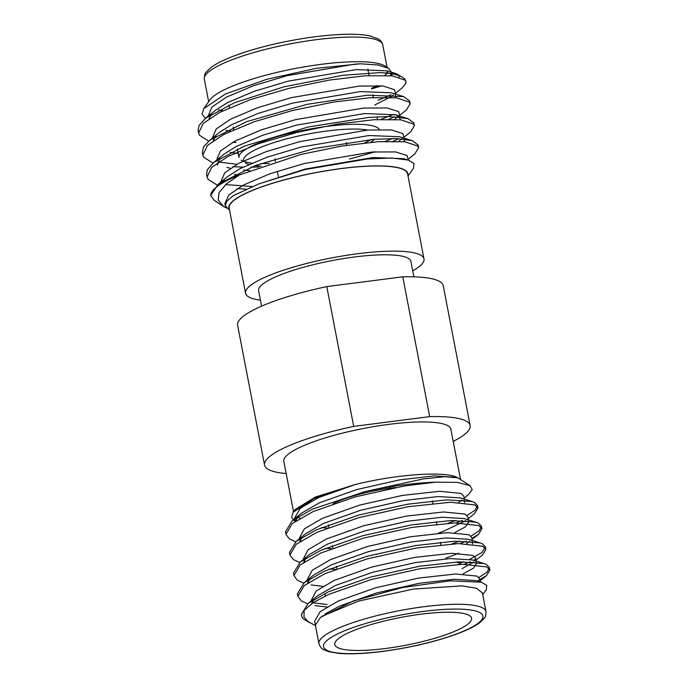 <?xml version="1.0" encoding="UTF-8"?>
<svg xmlns="http://www.w3.org/2000/svg" width="688" height="688" viewBox="0 0 688 688"><rect width="100%" height="100%" fill="white"/><g stroke="black" fill="none" stroke-linecap="round" stroke-linejoin="round"><path stroke-width="1.03" d="M453.211 441.369A104.696 21.233 169.1 0 0 470.153 425.502L443.235 285.709A104.696 21.233 169.1 0 0 402.772 276.825L429.69 416.618L353.701 426.397A104.696 21.233 169.1 0 0 264.545 465.097A104.696 21.233 169.1 0 0 286.165 473.533M353.701 426.397L326.783 286.604A104.696 21.233 169.1 0 0 237.627 325.304L264.545 465.097M326.783 286.604L402.772 276.825M470.153 425.502A104.696 21.233 169.1 0 0 429.69 416.618M460.556 479.536L450.864 429.209A85.054 17.252 169.1 0 0 364.09 428.357A85.054 17.252 169.1 0 0 283.826 461.381L293.518 511.7M294.722 517.909L300.243 508.286L318.441 497.648L355.085 484.584L315.388 497.046L294.997 509.619L293.071 512.336L314.45 498.336L355.085 484.584C398.386 473.783 446.873 470.91 457.95 477.868L444.517 476.681L423.344 478.917L365.491 491.481A96.75 19.625 169.1 0 1 435.272 482.185L457.374 482.365L469.99 485.625L472.217 489.615L468.416 494.655L464.125 498.095M297.526 517.29L299.934 518.27M469.99 485.633L457.95 477.868M294.98 521.478L291.617 517.402L293.071 512.336M315.448 625.607L304.535 619.673A96.75 19.625 -10.9 0 1 301.705 616.078A96.75 19.625 -10.9 0 1 304.165 610.273L313.625 602.335L328.941 594.32L371.159 579.554L420.05 568.727L462.405 564.28L486.803 566.929L489.908 570.068L486.511 575.607L477.42 580.99M482.735 594.716L486.27 589.736L486.777 585.402L481.514 582.237L450.459 580.801L402.282 587.561L353.615 600.856L320.496 617.385L315.362 625.117L318.94 643.719A85.054 17.252 -10.9 0 1 399.195 610.695A85.054 17.252 -10.9 0 1 485.977 611.555C486.02 615.098 485.315 617.497 483.845 618.753L479.863 622.554C475.735 625.71 469.62 628.927 461.502 632.203C439.142 640.898 412.809 647.313 382.528 651.441C364.554 653.72 349.822 654.348 338.333 653.316L328.701 651.665L323.601 649.61C321.769 648.99 320.212 647.021 318.94 643.719M482.374 592.953L476.552 588.223L461.837 585.884L413.419 589.066L358.551 601.088L321.846 616.31M308.946 622.52L303.958 616.981L304.165 610.273M301.636 615.33L301.404 614.504L308.207 603.333L328.46 591.809L370.677 577.043L419.56 566.224L458.93 561.872L483.999 563.541L486.321 564.427L489.417 567.548L487.173 572.089L478.968 577.473M327.075 604.554L311.982 602.585M297.809 595.034L297.422 593.813L304.225 582.659L324.478 571.135L366.695 556.368L415.578 545.55L454.949 541.198L480.018 542.866L482.34 543.752L485.436 546.891L481.867 552.559L469.663 559.318M463.789 561.726L459.335 563.386M308.946 582.108L308 581.91M293.828 574.36L293.441 573.147L300.243 561.984L320.496 550.46L362.714 535.703L411.596 524.875L450.967 520.524L476.036 522.192L478.358 523.078L481.454 526.2L479.218 530.74L471.005 536.133M459.808 541.052L452.007 543.881M304.965 561.434L304.027 561.236M289.846 553.694L289.459 552.473L296.261 541.31L316.514 529.786L358.732 515.028L407.623 504.201L446.985 499.849L472.054 501.518L474.376 502.403L477.481 505.542L475.227 510.075L467.023 515.458M455.826 520.377L448.026 523.207M300.991 540.768L300.045 540.562M285.864 533.019L285.477 531.79L292.28 520.635L312.533 509.111L365.491 491.481M327.557 607.065L315.121 605.621M307.622 603.815L301.275 600.882L297.904 596.333L304.216 585.574L324.96 573.646L367.177 558.88L416.068 548.052L458.423 543.606L482.821 546.255L485.917 549.385L482.529 554.932L475.167 560.84M475.623 559.232L473.439 560.316M470.274 561.769L464.271 564.237M322.767 586.339L311.139 584.946M303.64 583.14L297.293 580.208L293.922 575.65L300.235 564.891L320.978 552.971L363.204 538.205L412.086 527.386L454.441 522.932L478.839 525.589L481.944 528.728L478.547 534.258L471.891 538.429M466.292 541.095L460.289 543.563M299.658 562.466L293.312 559.533L289.94 554.975L296.261 544.217L316.996 532.297L359.222 517.531L408.104 506.712L450.459 502.257L474.858 504.915L477.962 508.045L474.565 513.583L468.107 518.769M462.319 520.42L456.307 522.889M295.677 541.791L289.33 538.859L285.959 534.318L292.271 523.551L313.014 511.623L355.24 496.865L404.123 486.038L435.272 482.185M385.65 648.483A69.66 14.13 169.1 0 0 471.581 618.185A69.66 14.13 169.1 0 0 400.502 617.48A69.66 14.13 169.1 0 0 334.772 644.527A69.66 14.13 169.1 0 0 385.65 648.483M324.925 614.023L339.347 606.18L376.413 592.996L419.345 583.278L454.166 579.253L476.13 580.595L481.514 582.237M311.681 603.625L313.995 599.291M308.207 603.333L317.856 595.576L335.366 585.505L372.432 572.321L415.363 562.603L450.184 558.579L472.149 559.92L483.999 563.541M476.113 562.122L476.672 563.274L473.585 568.082L463.041 573.826M307.699 582.951L310.013 578.617M304.225 582.659L313.874 574.901L331.384 564.839L368.458 551.647L411.381 541.929L446.202 537.904L468.167 539.246L480.018 542.866M472.131 541.447L472.57 543.959M458.827 553.255L445.962 558.054M303.718 562.277L306.031 557.942M300.243 561.984L309.892 554.236L327.402 544.165L364.477 530.981L407.399 521.255L442.229 517.23L464.185 518.571L476.036 522.192M468.15 520.782L468.709 521.925L465.57 526.776L454.845 532.581M299.736 541.602L302.058 537.268M296.261 541.31L305.911 533.561L323.42 523.491L360.495 510.307L403.426 500.58L438.247 496.555L460.203 497.897L472.054 501.518M464.168 500.107L464.606 502.61M295.754 520.936L298.076 516.593M292.28 520.635L301.929 512.887L319.438 502.816L356.513 489.632L399.444 479.906L434.266 475.881L456.772 477.395M315.362 625.108L314.631 621.281L320.152 611.658L338.35 601.011L375.424 587.827L418.356 578.109L455.551 573.981L476.956 576.105L479.665 578.78L480.25 581.85M310.778 601.269L316.17 590.983L334.368 580.337L371.443 567.153L414.374 557.435L451.569 553.307L472.974 555.44L475.683 558.106L474.84 560.737M473.748 561.933L462.044 568.658M306.796 580.595L312.189 570.309L330.386 559.671L367.461 546.487L410.392 536.76L447.587 532.641L468.992 534.765L471.701 537.431L472.295 540.51M469.766 541.258L466.653 543.597M335.366 569.337L329.354 569.045M302.815 559.92L308.207 549.635L326.404 538.996L363.479 525.813L406.41 516.086L443.605 511.967L465.011 514.091L467.72 516.757L468.313 519.836M465.785 520.584L442.943 531.557L438.54 533.002M331.384 548.671L325.372 548.37M298.833 539.246L304.225 528.96L322.423 518.322L359.497 505.138L402.428 495.412L439.623 491.292L461.029 493.416L463.738 496.082L464.331 499.161M461.803 499.909L458.69 502.249M327.402 527.997L321.391 527.696M456.118 562.01A69.66 14.13 -10.9 0 1 459.515 563.498A69.66 14.13 -10.9 0 1 460.564 564.341M395.54 487.517A53.329 10.819 169.1 0 0 333.061 503.788M261.569 306.169L258.602 290.749A77.563 15.729 -10.9 0 1 324.667 262.076A77.563 15.729 -10.9 0 1 354.286 257.011A77.563 15.729 -10.9 0 1 410.925 261.423L413.892 276.834M407.872 175.285A91.177 18.49 169.1 0 0 306.504 174.477A91.177 18.49 169.1 0 0 229.448 209.642M408.001 175.965L413.454 168.285L414.047 163.546L408.362 160.098L392.074 158.034L367.469 158.954L305.137 169.532L258.972 183.851L233.318 195.641L226.911 201.077L225.294 205.832L229.577 210.322M226.533 208.103L223.66 206.495L218.199 200.156L219.094 192.511L226.3 183.945L239.312 174.984A106.657 21.629 -10.9 0 0 210.691 195.495L214.501 200.586L223.66 206.495M222.903 110.811A91.177 18.49 -10.9 0 1 218.629 110.046M205.299 118.465L202.091 114.01L203.76 108.635L209.986 99.855A91.177 18.49 -10.9 0 1 286.432 70.279A91.177 18.49 -10.9 0 1 385.168 66.117L388.625 68.353L391.446 72.197M203.76 108.635L225.44 93.998L266.669 79.326L316.299 68.327L360.417 63.795L378.03 64.99L388.625 68.353M391.283 73.779L390.423 75.68M377.127 85.622L371.52 88.322M387.8 71.113A91.177 18.49 -10.9 0 1 387.275 72.558M386.931 73.169A91.177 18.49 -10.9 0 1 385.151 75.362M405.929 81.623A106.657 21.629 169.1 0 0 405.894 81.459A106.657 21.629 169.1 0 0 402.781 77.503A106.657 21.629 169.1 0 0 380.146 72.601L342.719 75.336L284.006 86.791L234.754 102.65L205.488 118.31L198.952 125.62L198.101 130.41L198.505 131.718M208.705 141.126L199.511 135.295L198.608 133.094L203.227 123.427L219.601 112.471L250.028 99.76L288.461 88.477L329.01 80.126L365.457 75.766L392.22 75.852L405.172 80.169L405.954 81.734L405.868 83.325L401.697 88.348L395.505 93.31M391.033 94.755L378.013 100.31M371.623 88.89L381.625 85.88M399.031 77.047L399.195 75.766M402.781 77.503L396.202 73.65L380.146 72.601M218.827 109.942A90.85 18.43 169.1 0 0 223.101 110.716M384.893 75.345A90.85 18.43 169.1 0 0 386.665 73.134M386.991 72.55A90.85 18.43 169.1 0 0 387.516 71.01M379.303 129.525A71.595 14.517 169.1 0 0 299.994 131.004A71.595 14.517 169.1 0 0 239.011 157.475L237.394 149.072M243.913 161.439A71.595 14.517 169.1 0 0 251.911 163.065M260.623 163.581A71.595 14.517 169.1 0 0 269.3 163.469M364.597 142.88A71.595 14.517 169.1 0 0 371.262 139.518M243.629 160.829A67.725 13.734 -10.9 0 1 301.215 135.424A67.725 13.734 -10.9 0 1 367.676 130.041M374.487 139.251A67.725 13.734 -10.9 0 1 370.608 142.278M261.363 166.161A67.725 13.734 -10.9 0 1 254.921 165.653M248.798 164.423A67.725 13.734 -10.9 0 1 245.504 162.979M260.417 300.174A90.85 18.43 -10.9 0 1 245.547 293.269L229.156 208.12A90.85 18.43 -10.9 0 1 306.538 174.537A90.85 18.43 -10.9 0 1 407.58 173.763L423.98 258.903A90.85 18.43 -10.9 0 1 412.74 270.84M388.918 119.213L394.706 116.711M399.745 115.292L406.359 109.977L410.186 103.725L409.403 102.151L396.451 97.834L369.688 97.739L333.241 102.099L292.692 110.45L254.259 121.733L223.832 134.444L207.458 145.4L202.848 155.067L203.743 157.268L212.936 163.099M232.879 166.642L243.002 167.141M250.905 167.193L258.972 167.021M393.149 141.195L398.937 138.684M403.976 137.265L410.59 131.95L414.417 125.698L413.634 124.124L400.683 119.807L373.919 119.712L337.473 124.072L296.924 132.431L258.49 143.715L228.063 156.417L211.689 167.373L207.079 177.04L207.982 179.25L217.167 185.081M237.111 188.624L245.779 189.08M408.208 159.238L414.821 153.931L418.648 147.679L417.865 146.097L404.914 141.78L378.151 141.694L341.704 146.054L301.155 154.404L239.312 174.984M232.69 142.296L236.113 142.442M381.049 119.351L393.631 114.311M409.635 102.452L409.67 101.067L403.753 96.638L367.676 95.185L307.097 104.335L246.553 121.664L209.72 140.283L203.605 146.828L202.332 152.392L202.736 153.691M217.726 161.904L236.921 164.269M385.289 141.332L392.659 138.52M413.866 124.425L413.901 123.04L407.984 118.62L389.236 116.556L369.396 117.347L308.31 126.97L244.558 146.054L213.951 162.265L207.355 169.695L206.563 174.365L206.968 175.664M225.561 184.599L251.903 186.517M418.098 146.398L418.132 145.013L412.215 140.593L396.305 138.58L373.808 139.311L314.347 148.548L255.962 165.266L218.182 184.238L210.691 195.495M245.547 293.269A90.85 18.43 -10.9 0 1 322.939 259.677A90.85 18.43 -10.9 0 1 423.98 258.903M360.417 63.795L355.128 64.104L287.18 75.654L253.261 85.785L226.412 97.171L211.981 106.975L208.043 116.255M374.728 105.006L391.859 96.243L393.338 94.91M395.677 94.179L394.379 89.655L382.967 86L359.36 86.077L291.411 97.627L257.493 107.758L230.643 119.144L216.213 128.957L212.274 138.236M394.568 119.351L398.326 116.014M399.909 116.152L398.619 111.628L387.198 107.973L363.599 108.059L295.642 119.609L261.724 129.731L234.875 141.117L220.444 150.93L216.505 160.209M226.791 167.356L230.36 168.293M243.578 170.194L249.658 170.564M349.461 159.04L375.252 151.807M398.799 141.324L402.557 137.987M404.14 138.125L402.85 133.601L391.438 129.955L367.831 130.032L299.873 141.582L265.955 151.713L239.106 163.099L224.675 172.903L220.762 182.165M258.972 183.851L305.162 169.05L373.12 157.5L403.856 158.722L408.362 160.098L407.081 155.583L395.669 151.928L372.062 152.005L304.105 163.555L270.186 173.686L243.337 185.072L228.906 194.885L224.856 203.562L225.294 205.832M371.554 88.52L378.357 85.673M391.833 75.818L391.653 73.84M396.202 73.65L386.931 70.821L356.186 69.6L288.238 81.15L254.319 91.28L227.47 102.658L215.74 110.071L205.488 118.31M211.603 114.036L209.049 118.706M225.948 130.453L230.575 131.159M396.064 97.791L395.402 95.099M403.753 96.638L391.162 92.794L360.417 91.573L292.469 103.123L258.55 113.253L231.701 124.64L219.971 132.044L209.72 140.283M215.834 136.009L213.28 140.687M230.179 152.426L238.254 153.527M400.296 119.764L399.676 117.123L395.394 114.776L364.657 113.554L296.7 125.096L262.782 135.226L235.932 146.613L224.202 154.026L213.951 162.265M220.091 157.956L217.451 165.103M234.41 174.399L239.011 175.113M404.527 141.737L403.873 139.062M412.215 140.593L399.625 136.749L368.888 135.527L300.931 147.077L267.013 157.199L240.164 168.586L228.442 175.999L218.182 184.238M224.314 179.946L222.215 183.223M382.743 651.321A81.184 16.469 169.1 0 0 480.181 612.776A81.184 16.469 169.1 0 0 346.606 629.976A81.184 16.469 169.1 0 0 382.743 651.321M281.71 45.606A90.85 18.43 169.1 0 0 204.327 79.189C204.379 75.327 205.076 72.894 206.409 71.896L210.537 67.854C214.364 64.878 219.911 61.825 227.169 58.712C241.712 52.563 259.789 47.162 281.409 42.518C303.546 37.874 323.867 35.165 342.366 34.4C353.795 33.979 362.911 34.46 369.705 35.853L378.056 38.803C380.817 40.532 382.382 42.536 382.752 44.832A90.85 18.43 169.1 0 0 281.71 45.606M285.477 531.79L285.959 534.301M289.459 552.464L289.94 554.975M293.441 573.138L293.922 575.65M297.422 593.813L297.904 596.315M301.396 614.479L301.705 616.078M477.481 505.542L477.962 508.045M481.454 526.208L481.944 528.719M485.436 546.883L485.917 549.394M489.417 567.557L489.899 570.068M482.4 592.944L485.977 611.555M476.268 561.176L475.683 558.106M295.358 521.212L294.877 518.7M294.851 518.58L294.722 517.918M486.511 575.607L480.052 580.792M473.808 561.941L472.871 562.689M478.547 534.258L472.088 539.444M324.934 593.426L325.415 595.928M457.124 561.958L459.515 563.498M328.374 524.927L328.855 527.438M332.356 545.601L332.837 548.112M336.337 566.276L336.819 568.787M432.365 500.916L432.847 503.427M436.347 521.59L436.828 524.101M440.329 542.264L440.81 544.776M361.845 492.427L362.069 493.588M389.933 486.872L390.191 488.179M387.095 67.364L382.752 44.832M208.662 101.721L204.327 79.189M377.523 119.506L377.007 116.84M373.292 97.533L372.776 94.867M369.06 75.56L367.813 69.092M233.671 129.765L233.163 127.099M229.439 107.792L228.932 105.118M242.804 161.233L241.101 160.132M418.648 147.679L418.132 145.013M414.417 125.706L413.901 123.04M410.186 103.725L409.67 101.067M207.071 177.031L206.563 174.365M202.84 155.049L202.332 152.392M198.608 133.076L198.092 130.41M220.736 182.182L220.624 181.589M407.984 118.62L395.394 114.776M346.804 145.237L346.288 142.571M278.391 176.747L277.333 171.252M275.458 161.508L274.942 158.842"/></g></svg>
